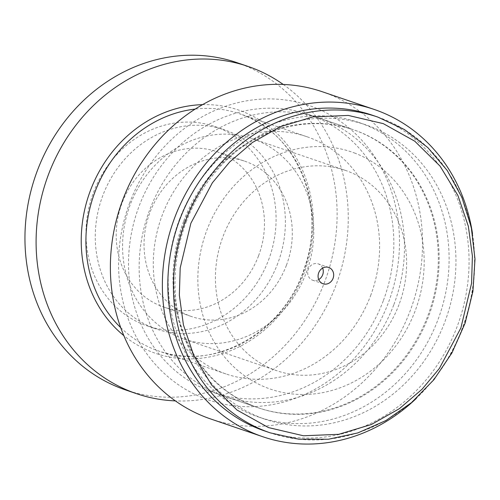 <?xml version="1.0" encoding="UTF-8"?>
<svg xmlns="http://www.w3.org/2000/svg" width="500" height="500" viewBox="0 0 500 500"><rect width="100%" height="100%" fill="white"/><g stroke="black" fill="none" stroke-linecap="round" stroke-linejoin="round"><path stroke-width="0.38" stroke-dasharray="2.5 1.88" d="M399 304.637A105.881 94.338 -71.2 0 1 276.85 370.75A105.881 94.338 -71.2 0 1 221.731 240.094A105.881 94.338 -71.2 0 1 345.194 170.325A105.881 94.338 -71.2 0 1 399 304.637M306.15 272.975A105.881 94.338 108.8 0 0 252.344 138.663A105.881 94.338 108.8 0 0 128.881 208.431A105.881 94.338 108.8 0 0 184 339.094A105.881 94.338 108.8 0 0 306.15 272.975M355.319 153.319A125.325 111.669 108.8 0 0 198.688 294.194A125.325 111.669 108.8 0 0 379.062 364.1A125.325 111.669 108.8 0 0 355.319 153.319M286.4 265.319A82.112 73.162 -71.2 0 1 191.675 316.594A82.112 73.162 -71.2 0 1 148.925 215.263A82.112 73.162 -71.2 0 1 244.675 161.163A82.112 73.162 -71.2 0 1 286.4 265.319M183.569 221.388A146.938 130.919 108.8 0 0 258.244 407.781A146.938 130.919 108.8 0 0 427.756 316.031A146.938 130.919 108.8 0 0 357.594 131.281A146.938 130.919 108.8 0 0 353.081 129.637A146.938 130.919 108.8 0 0 183.569 221.388M258.55 255.825A82.112 73.162 108.8 0 0 216.819 151.662A82.112 73.162 108.8 0 0 121.075 205.769A82.112 73.162 108.8 0 0 163.819 307.094A82.112 73.162 108.8 0 0 258.55 255.825M393.913 304.488A146.938 130.919 108.8 0 0 319.237 118.094A146.938 130.919 108.8 0 0 147.9 214.919A146.938 130.919 108.8 0 0 224.394 396.244A146.938 130.919 108.8 0 0 393.913 304.488M277.8 263.288A105.281 93.806 -71.2 0 1 156.344 329.025A105.281 93.806 -71.2 0 1 101.538 199.106A105.281 93.806 -71.2 0 1 224.3 129.738A105.281 93.806 -71.2 0 1 277.8 263.288M370.594 295.7A125.325 111.669 108.8 0 0 306.906 136.719A125.325 111.669 108.8 0 0 160.763 219.3A125.325 111.669 108.8 0 0 226.006 373.963A125.325 111.669 108.8 0 0 370.594 295.7M268.512 260.119A105.281 93.806 108.8 0 0 215.012 126.569A105.281 93.806 108.8 0 0 92.25 195.938A105.281 93.806 108.8 0 0 147.056 325.856A105.281 93.806 108.8 0 0 268.512 260.119M236.825 62.6A172.862 154.025 -71.2 0 1 324.675 281.887A172.862 154.025 -71.2 0 1 125.244 389.825M283.263 84.462A172.862 154.025 -71.2 0 1 335.812 285.681A172.862 154.025 -71.2 0 1 175.369 400.894M472.494 233.606A172.862 154.025 -71.2 0 1 416.287 398.425M210.662 418.956A172.862 154.025 108.8 0 0 412.238 305.05A172.862 154.025 108.8 0 0 322.244 91.725M372.281 115.194A166.8 148.619 -71.2 0 1 459.119 321.037A166.8 148.619 -71.2 0 1 264.619 430.944M129.75 202.706A155.581 138.619 108.8 0 0 204.044 398.325A155.581 138.619 108.8 0 0 388.3 302.913A155.581 138.619 108.8 0 0 314.012 107.294A155.581 138.619 108.8 0 0 129.75 202.706M383.263 300.863A146.938 130.919 -71.2 0 1 213.75 392.612A146.938 130.919 -71.2 0 1 139.081 206.219A146.938 130.919 -71.2 0 1 308.594 114.469A146.938 130.919 -71.2 0 1 383.263 300.863M184.4 221.675A146.938 130.919 -71.2 0 1 353.919 129.919A146.938 130.919 -71.2 0 1 430.406 311.244A146.938 130.919 -71.2 0 1 259.075 408.069A146.938 130.919 -71.2 0 1 184.4 221.675M179.363 219.619A155.581 138.619 -71.2 0 1 358.85 122.475A155.581 138.619 -71.2 0 1 439.844 314.462A155.581 138.619 -71.2 0 1 258.425 416.975A155.581 138.619 -71.2 0 1 179.363 219.619M322.638 268.1A8.644 7.7 108.8 0 0 318.269 263.875A8.644 7.7 108.8 0 0 308.194 269.575A8.644 7.7 108.8 0 0 312.688 280.238A8.644 7.7 108.8 0 0 318.725 279.562M186.206 221.95A155.581 138.619 -71.2 0 1 365.694 124.806A155.581 138.619 -71.2 0 1 446.681 316.794A155.581 138.619 -71.2 0 1 265.269 419.312A155.581 138.619 -71.2 0 1 186.206 221.95M120.694 327.619A125.325 111.669 108.8 0 0 158.625 350.988A125.325 111.669 108.8 0 0 303.212 272.725A125.325 111.669 108.8 0 0 239.525 113.744A125.325 111.669 108.8 0 0 195.219 109.069M202.556 104.65A128.531 114.519 -71.2 0 1 305.675 268.712A128.531 114.519 -71.2 0 1 123.8 335.6M377.856 117.094A166.8 148.619 -71.2 0 1 464.688 322.938A166.8 148.619 -71.2 0 1 270.188 432.844M184 339.094L276.85 370.75M252.344 138.663L345.194 170.325M163.819 307.094L191.675 316.594M216.819 151.662L244.675 161.163M224.394 396.244L258.244 407.781M319.237 118.094L353.081 129.637M147.056 325.856L156.344 329.025M215.012 126.569L224.3 129.738M306.906 136.719L239.525 113.744C295.269 130.956 326.731 203.137 305.144 265.763C285.869 331.138 214.819 372.113 158.625 350.988L226.006 373.963M213.75 392.612L259.075 408.069M308.594 114.469L353.919 129.919M328.669 267.425L318.269 263.875M323.088 283.781L312.688 280.238M258.425 416.975L265.269 419.312M358.85 122.475L365.694 124.806"/><path stroke-width="0.75" d="M175.369 400.894A172.862 154.025 -71.2 0 1 136.387 393.625L125.244 389.825A172.862 154.025 -71.2 0 1 35.25 176.506A172.862 154.025 -71.2 0 1 236.825 62.6L247.969 66.4A172.862 154.025 -71.2 0 1 283.263 84.462M136.387 393.625A172.862 154.025 -71.2 0 1 48.537 174.344A172.862 154.025 -71.2 0 1 247.969 66.4M416.287 398.425A172.862 154.025 -71.2 0 1 262.663 436.688A172.862 154.025 -71.2 0 1 174.812 217.4A172.862 154.025 -71.2 0 1 374.244 109.456A172.862 154.025 -71.2 0 1 472.494 233.606M374.244 109.456L322.244 91.725A172.862 154.025 108.8 0 0 122.819 199.669A172.862 154.025 108.8 0 0 210.662 418.956L262.663 436.688M270.188 432.844L264.619 430.944A166.8 148.619 -71.2 0 1 179.85 219.35A166.8 148.619 -71.2 0 1 372.281 115.194L377.856 117.094L404.4 129.544L427.831 147.594L447.256 170.531L461.925 197.475L471.287 227.375L475 259.094L472.919 291.406L465.138 323.081L451.95 352.919L433.85 379.775L411.538 402.619L385.856 420.569L357.781 432.938L328.387 439.237L298.806 439.206L270.188 432.844A166.8 148.619 -71.2 0 1 185.425 221.25A166.8 148.619 -71.2 0 1 377.856 117.094M333.062 278.387A8.644 7.7 -71.2 0 1 323.088 283.781A8.644 7.7 -71.2 0 1 318.587 273.119A8.644 7.7 -71.2 0 1 328.669 267.425A8.644 7.7 -71.2 0 1 333.062 278.387M318.725 279.562A8.644 7.7 108.8 0 0 322.663 274.844A8.644 7.7 108.8 0 0 322.638 268.1M195.219 109.069A125.325 111.669 108.8 0 0 94.938 192A125.325 111.669 108.8 0 0 120.694 327.619M123.8 335.6A128.531 114.519 -71.2 0 1 90.481 190.362A128.531 114.519 -71.2 0 1 202.556 104.65M190.869 223.275L212.35 182.819L229.688 161.975L252.325 142.562L280.369 126.7L313.012 116.888L348.306 115.431L383.306 123.637L414.769 141.194L440.081 166.137L457.919 195.512L468.344 226.281L472.4 256.044L471.569 283.288L460.887 327.931L439.406 368.387L422.075 389.231L399.431 408.644L371.388 424.506L338.744 434.319L303.456 435.775L268.456 427.575L236.988 410.019L211.675 385.069L193.844 355.694L183.419 324.925L179.356 295.163L180.194 267.919L190.869 223.275"/></g></svg>
